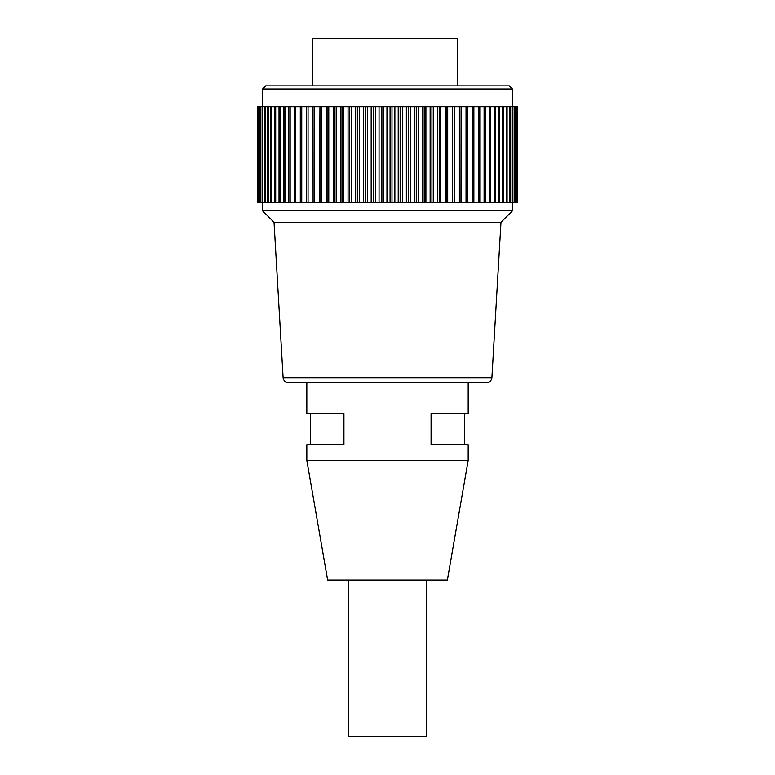 <?xml version="1.0" encoding="UTF-8"?>
<svg xmlns="http://www.w3.org/2000/svg" width="775" height="775" viewBox="0 0 775 775"><rect width="100%" height="100%" fill="white"/><g stroke="black" fill="none" stroke-linecap="round" stroke-linejoin="round"><path stroke-width="1.16" d="M312.548 85.909L312.548 38.75L457.793 38.75L457.793 85.909M306.823 413.53L343.926 413.53L343.926 444.753L306.823 444.753L310.465 444.753L310.465 413.53L306.823 413.53L306.823 382.608M306.823 460.369L468.177 460.369L447.359 580.097L327.641 580.097L306.823 460.369L306.823 444.753M468.177 444.753L431.074 444.753L431.074 413.53L468.177 413.53L464.535 413.53L464.535 444.753L468.177 444.753L468.177 460.369M468.177 382.608L468.177 413.53M426.541 580.097L426.541 736.25L348.459 736.25L348.459 580.097M514.154 202.507L517.603 202.507L517.603 106.727L514.154 106.727L514.154 202.507L313.09 202.507L313.013 106.727L313.09 202.507M257.445 202.507L257.445 106.727L257.397 202.507L271.734 202.507L271.734 106.727L275.697 106.727L275.697 202.507L313.013 202.507M275.697 202.507L271.734 202.507M514.581 202.507L514.581 106.727M514.154 106.727L512.575 106.727L512.575 202.507M512.575 106.727L512.023 106.727L512.023 202.507M512.023 106.727L510.066 106.727L510.066 202.507M510.066 106.727L509.408 106.727L509.408 202.507M509.408 106.727L507.083 106.727L507.083 202.507M507.083 106.727L506.308 106.727L506.308 202.507M506.308 106.727L503.624 106.727L503.624 202.507M503.624 106.727L502.743 106.727L502.743 202.507M502.743 106.727L499.71 106.727L499.71 202.507M499.71 106.727L498.722 106.727L498.722 202.507M498.722 106.727L495.351 106.727L495.351 202.507M495.351 106.727L494.256 106.727L494.256 202.507M494.256 106.727L490.565 106.727L490.565 202.507M490.565 106.727L489.374 106.727L489.374 202.507M489.374 106.727L485.373 106.727L485.373 202.507M485.373 106.727L484.094 106.727L484.094 202.507M484.094 106.727L479.793 106.727L479.793 202.507M479.793 106.727L478.427 106.727L478.427 202.507M478.427 106.727L473.854 106.727L473.854 202.507M473.854 106.727L472.401 106.727L472.401 202.507M472.401 106.727L467.567 106.727L467.567 202.507M467.567 106.727L466.037 106.727L466.037 202.507M466.037 106.727L461.096 106.727L461.096 202.507M461.096 106.727L460.97 202.507M460.97 106.727L459.372 106.727L459.372 202.507M459.372 106.727L454.528 106.727L454.528 202.507M454.528 106.727L454.082 202.507M454.082 106.727L452.416 106.727L452.416 202.507M452.416 106.727L447.698 106.727L447.698 202.507M447.698 106.727L446.933 106.727L446.933 202.507M446.933 106.727L445.208 106.727L445.208 202.507M445.208 106.727L440.636 106.727L440.636 202.507M440.636 106.727L439.541 106.727L439.541 202.507M439.541 106.727L437.768 106.727L437.768 202.507M437.768 106.727L433.361 106.727L433.361 202.507M433.361 106.727L431.956 106.727L431.956 202.507M431.956 106.727L430.135 106.727L430.135 202.507M430.135 106.727L425.901 106.727L425.901 202.507M425.901 106.727L424.187 106.727L424.187 202.507M424.187 106.727L422.327 106.727L422.327 202.507M422.327 106.727L418.297 106.727L418.297 202.507M418.297 106.727L416.272 106.727L416.272 202.507M416.272 106.727L414.383 106.727L414.383 202.507M414.383 106.727L410.566 106.727L410.566 202.507M410.566 106.727L408.251 106.727L408.251 202.507M408.251 106.727L406.342 106.727L406.342 202.507M406.342 106.727L402.738 106.727L402.738 202.507M402.738 106.727L400.142 106.727L400.142 202.507M400.142 106.727L398.214 106.727L398.214 202.507M398.214 106.727L394.863 106.727L394.863 202.507M394.863 106.727L391.985 106.727L391.985 202.507M391.985 106.727L390.058 106.727L390.058 202.507M390.058 106.727L386.948 106.727L386.948 202.507M386.948 106.727L383.809 106.727L383.809 202.507M383.809 106.727L381.881 106.727L381.881 202.507M381.881 106.727L379.043 106.727L379.043 202.507M379.043 106.727L375.642 106.727L375.642 202.507M375.642 106.727L373.724 106.727L373.724 202.507M373.724 106.727L371.167 106.727L371.167 202.507M371.167 106.727L367.534 106.727L367.534 202.507M367.534 106.727L365.626 106.727L365.626 202.507M365.626 106.727L363.359 106.727L363.359 202.507M363.359 106.727L359.493 106.727L359.493 202.507M359.493 106.727L357.614 106.727L357.614 202.507M357.614 106.727L355.638 106.727L355.638 202.507M355.638 106.727L351.569 106.727L351.569 202.507M351.569 106.727L349.719 106.727L349.719 202.507M349.719 106.727L348.052 106.727L348.052 202.507M348.052 106.727L343.79 106.727L343.79 202.507M343.79 106.727L341.978 106.727L341.978 202.507M341.978 106.727L340.613 106.727L340.613 202.507M340.613 106.727L336.185 106.727L336.185 202.507M336.185 106.727L334.412 106.727L334.412 202.507M334.412 106.727L333.366 106.727L333.366 202.507M333.366 106.727L328.774 106.727L328.774 202.507M328.774 106.727L327.06 106.727L327.06 202.507M327.06 106.727L326.333 106.727L326.333 202.507M326.333 106.727L321.596 106.727L321.596 202.507M321.596 106.727L319.939 106.727L319.939 202.507M319.939 106.727L319.542 202.507M319.542 106.727L314.679 106.727L314.679 202.507M314.679 106.727L313.09 106.727M308.053 202.507L308.053 106.727L275.697 106.727M313.013 106.727L308.053 106.727M306.532 202.507L306.532 106.727M301.737 202.507L301.737 106.727M300.293 202.507L300.293 106.727M295.759 202.507L295.759 106.727M294.403 202.507L294.403 106.727M290.15 202.507L290.15 106.727M288.881 202.507L288.881 106.727M284.919 202.507L284.919 106.727M283.747 202.507L283.747 106.727M280.095 202.507L280.095 106.727M279.019 202.507L279.019 106.727M274.718 202.507L274.718 106.727M271.734 106.727L257.445 106.727M270.863 202.507L270.863 106.727M268.228 202.507L268.228 106.727M267.472 202.507L267.472 106.727M265.195 202.507L265.195 106.727M264.556 202.507L264.556 106.727M262.647 202.507L262.647 106.727M262.115 202.507L262.115 106.727M260.594 202.507L260.594 106.727M260.177 202.507L260.177 106.727M259.034 202.507L259.034 106.727M258.743 202.507L258.743 106.727M257.988 202.507L257.988 106.727M257.813 202.507L257.813 106.727M515.782 202.507L515.782 106.727M516.092 202.507L516.092 106.727M516.896 202.507L516.896 106.727M517.09 202.507L517.09 106.727M517.506 202.507L517.506 106.727M517.574 202.507L517.574 106.727M512.43 106.727L512.43 89.028L262.57 89.028L262.57 106.727M512.43 89.028L509.301 85.909L265.699 85.909L262.57 89.028M288.31 382.608L486.69 382.608C489.742 382.317 491.476 380.68 491.892 377.706L283.108 377.706C283.524 380.68 285.258 382.317 288.31 382.608M491.892 377.706L500.97 222.289L274.03 222.289L262.57 210.839L262.57 202.507M500.97 222.289L512.43 210.839L262.57 210.839M283.108 377.706L274.03 222.289M512.43 210.839L512.43 202.507"/></g></svg>
